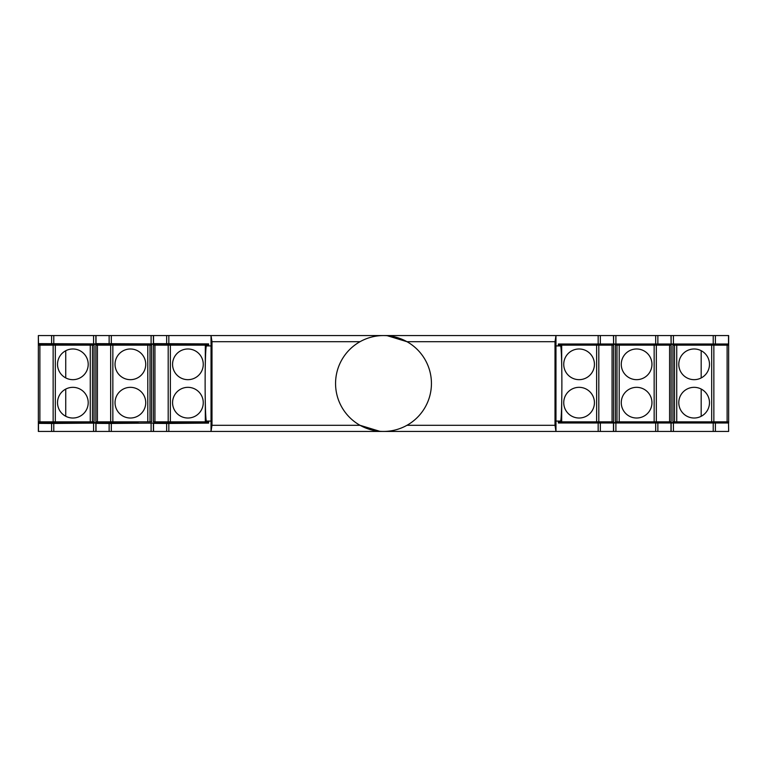 <?xml version="1.0" encoding="UTF-8"?>
<svg xmlns="http://www.w3.org/2000/svg" width="767" height="767" viewBox="0 0 767 767"><rect width="100%" height="100%" fill="white"/><g stroke="black" fill="none" stroke-linecap="round" stroke-linejoin="round"><path stroke-width="1.15" d="M728.65 431.438L728.516 423L728.65 431.438M558.376 421.083L558.376 423L715.39 423L715.39 431.438L728.516 431.438M715.39 431.438L713.214 431.438L713.214 423M673.426 423L673.426 431.438L713.214 431.438M673.426 431.438L670.991 431.438L670.991 423M657.865 423L657.865 431.438L670.991 431.438M657.865 431.438L655.689 431.438L655.689 423M615.901 423L615.901 431.438L655.689 431.438M615.901 431.438L613.466 431.438L613.466 423M600.34 423L600.34 431.438L613.466 431.438M600.34 431.438L598.164 431.438L598.164 423M406.97 425.302L555.011 425.302L555.97 431.438L598.164 431.438M360.03 341.698L211.989 341.698L211.03 335.562L211.03 431.438L38.35 431.438L38.35 423.01L65.741 422.761L65.741 421.85M211.989 341.698L211.989 425.302L211.03 431.438L555.97 431.438L555.97 335.562L728.65 335.562L728.65 345.15L672.937 345.15L672.937 421.85L674.509 421.85L674.509 345.15M65.741 345.15L65.741 344.239L38.35 343.99L38.35 335.562L38.484 343.626L93.574 343.904L93.574 335.562L53.786 335.562L53.786 343.549M51.61 343.539L51.61 335.562L38.484 335.562M51.61 335.562L53.786 335.562M93.574 335.562L96.009 335.562L96.009 343.626L151.099 343.904L151.099 335.562L111.311 335.562L111.311 343.549M109.135 343.539L109.135 335.562L96.009 335.562M109.135 335.562L111.311 335.562M151.099 335.562L153.534 335.562L153.534 343.626L208.624 343.904L208.624 345.917M166.66 343.539L166.66 335.562L153.534 335.562M166.66 335.562L168.836 335.562L168.836 343.549M387.287 335.716L406.97 341.698L555.011 341.698L555.97 335.562L383.5 335.562A47.938 47.938 0 0 0 341.986 407.469A47.938 47.938 0 0 0 425.014 407.469A47.938 47.938 0 0 0 383.5 335.562L168.836 335.562M701.182 423L701.182 421.85M701.182 416.299L701.182 389.051M701.182 377.949L701.182 350.701M701.182 345.15L701.182 344M728.65 345.15L728.65 423M659.294 423L659.294 421.85M659.294 345.15L659.294 344M670.195 344L670.195 345.15M670.195 421.85L670.195 423M601.769 423L601.769 421.85M601.769 345.15L601.769 344M612.67 344L612.67 345.15M612.67 421.85L612.67 423M600.34 335.562L600.34 344L558.376 344L558.376 345.917M673.426 335.562L673.426 344L728.65 344M671.125 335.562L671.125 344L670.991 335.562M615.901 335.562L615.901 344L670.991 344M613.6 335.562L613.6 344L613.466 335.562M600.34 344L613.466 344M673.426 344L671.125 344M615.901 344L613.6 344M154.483 421.85L154.483 423L164.982 422.905L164.982 421.85M164.982 345.15L164.982 344.095L154.483 344L154.483 345.15M96.958 421.85L96.958 423L107.457 422.905L107.457 421.85M107.457 345.15L107.457 344.095L96.958 344L96.958 345.15M65.741 416.26L65.741 389.09M65.741 377.91L65.741 350.74M38.35 343.99L38.35 345.15L39.884 345.15L39.884 421.85L94.063 421.85L94.063 345.15L92.491 345.15L92.491 421.85M39.884 421.85L38.35 421.85L38.35 423.01M208.624 421.083L208.624 423.096L168.836 423.451L168.836 431.438M153.4 335.562L153.4 343.913L151.099 343.904M95.875 335.562L95.875 343.913L93.574 343.904M166.66 431.438L166.66 423.461L153.534 423.374L153.534 431.438M153.4 431.438L153.4 423.087L111.311 423.451L111.311 431.438M109.135 431.438L109.135 423.461L96.009 423.374L96.009 431.438M95.875 431.438L95.875 423.087L53.786 423.451L53.786 431.438M51.61 431.438L51.61 423.461L38.484 423.374L38.484 431.438M51.61 423.461L53.786 423.451M109.135 423.461L111.311 423.451M166.66 423.461L168.836 423.451M96.958 344.345L65.741 344.239M107.457 344.383L138.06 344.383L107.457 344.095M138.06 344.268L154.483 344.373L138.06 344.383M208.624 344.393L164.982 344.095M96.958 422.655L65.741 422.761M208.624 422.607L164.982 422.905M138.06 422.617L107.457 422.617M138.06 422.732L107.457 422.905M715.39 423L728.516 423M671.125 423L671.125 431.438M613.6 423L613.6 431.438M558.376 421.85L613.6 421.85L613.6 345.15L558.376 345.15M579.085 418.015A15.34 15.34 0 0 1 565.797 395.005A15.34 15.34 0 0 1 592.373 395.005A15.34 15.34 0 0 1 579.085 418.015M579.085 379.665A15.34 15.34 0 0 1 565.797 356.655A15.34 15.34 0 0 1 592.373 356.655A15.34 15.34 0 0 1 579.085 379.665M612.066 421.85L612.066 345.15M669.591 421.85L671.125 421.85L671.125 345.15L615.412 345.15L615.412 421.85L669.591 421.85L669.591 345.15M636.61 418.015A15.34 15.34 0 0 1 623.322 395.005A15.34 15.34 0 0 1 649.898 395.005A15.34 15.34 0 0 1 636.61 418.015M636.61 379.665A15.34 15.34 0 0 1 623.322 356.655A15.34 15.34 0 0 1 649.898 356.655A15.34 15.34 0 0 1 636.61 379.665M208.624 345.15L153.4 345.15L153.4 421.85L208.624 421.85M187.915 348.985A15.34 15.34 0 0 1 201.203 371.995A15.34 15.34 0 0 1 174.627 371.995A15.34 15.34 0 0 1 187.915 348.985M187.915 387.335A15.34 15.34 0 0 1 201.203 410.345A15.34 15.34 0 0 1 174.627 410.345A15.34 15.34 0 0 1 187.915 387.335M154.934 345.15L154.934 421.85M97.409 345.15L95.875 345.15L95.875 421.85L151.588 421.85L151.588 345.15L97.409 345.15L97.409 421.85M130.39 348.985A15.34 15.34 0 0 1 143.678 371.995A15.34 15.34 0 0 1 117.102 371.995A15.34 15.34 0 0 1 130.39 348.985M130.39 387.335A15.34 15.34 0 0 1 143.678 410.345A15.34 15.34 0 0 1 117.102 410.345A15.34 15.34 0 0 1 130.39 387.335M694.135 418.015A15.34 15.34 0 0 1 680.847 395.005A15.34 15.34 0 0 1 707.423 395.005A15.34 15.34 0 0 1 694.135 418.015M694.135 379.665A15.34 15.34 0 0 1 680.847 356.655A15.34 15.34 0 0 1 707.423 356.655A15.34 15.34 0 0 1 694.135 379.665M676.734 345.15L676.734 421.85L711.68 421.85L711.68 345.15M713.856 345.15L713.856 421.85L727.116 421.85L727.116 345.15M728.65 421.85L727.116 421.85M713.856 421.85L711.68 421.85M676.734 421.85L674.509 421.85M72.865 348.985A15.34 15.34 0 0 1 86.153 371.995A15.34 15.34 0 0 1 59.577 371.995A15.34 15.34 0 0 1 72.865 348.985M72.865 387.335A15.34 15.34 0 0 1 86.153 410.345A15.34 15.34 0 0 1 59.577 410.345A15.34 15.34 0 0 1 72.865 387.335M90.266 421.85L90.266 345.15L55.32 345.15L55.32 421.85M53.144 421.85L53.144 345.15L39.884 345.15M38.35 421.85L38.35 345.15M53.144 345.15L55.32 345.15M90.266 345.15L92.491 345.15M96.958 422.617L85.731 422.713M207.445 422.617L164.982 422.617M70.468 422.79L85.731 422.617M696.532 423L670.195 422.617M659.294 422.617L657.319 423M601.769 422.617L599.794 423M599.794 422.617L558.376 422.617M657.319 422.617L612.67 422.617M670.195 344.383L681.269 344M612.67 344.383L659.294 344.383M558.376 344.383L601.769 344.383M696.532 344L681.269 344.383M70.468 344.21L96.958 344.383M164.982 344.383L167.206 344.095M167.206 344.383L207.445 344.383M555.011 341.698L555.011 425.302M211.989 425.302L360.03 425.302L379.713 431.284M555.97 421.083L560.562 421.083A37.583 1.313 90 0 0 561.875 383.5A37.583 1.313 90 0 0 560.562 345.917L555.97 345.917M211.03 345.917L206.438 345.917A37.583 1.313 90 0 0 205.125 383.5A37.583 1.313 90 0 0 206.438 421.083L211.03 421.083M555.97 393.787L555.97 373.213M211.03 393.787L211.03 373.213M715.39 335.562L715.39 344M728.516 344L728.516 335.562M713.214 344L713.214 335.562M657.865 335.562L657.865 344M655.689 344L655.689 335.562M598.164 344L598.164 335.562M95.875 344.383L95.875 345.15M95.875 421.85L95.875 422.617M671.125 422.617L671.125 421.85M671.125 345.15L671.125 344.383M151.099 431.438L151.099 423.096M93.574 431.438L93.574 423.096M559.459 421.85L559.459 421.083M559.459 345.917L559.459 345.15M561.684 345.15L561.684 363.894M561.684 403.106L561.684 421.85M596.63 421.85L596.63 345.15M598.806 345.15L598.806 421.85M616.984 421.85L616.984 345.15M619.209 345.15L619.209 421.85M654.155 421.85L654.155 345.15M656.331 345.15L656.331 421.85M207.541 345.15L207.541 345.917M207.541 421.083L207.541 421.85M205.316 421.85L205.316 403.106M205.316 363.894L205.316 345.15M170.37 345.15L170.37 421.85M168.194 421.85L168.194 345.15M150.016 345.15L150.016 421.85M147.791 421.85L147.791 345.15M112.845 345.15L112.845 421.85M110.669 421.85L110.669 345.15"/></g></svg>
